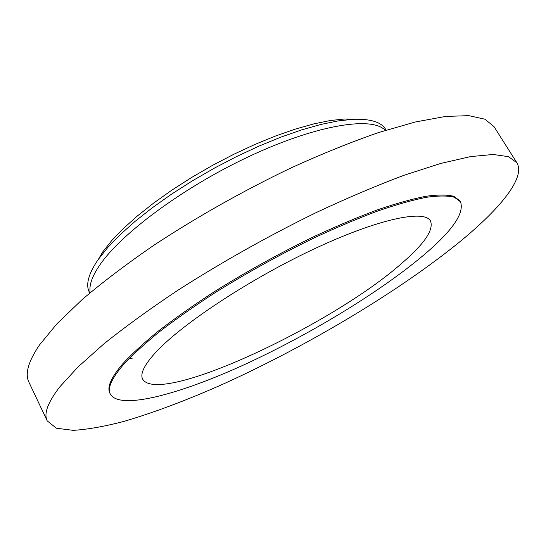 <?xml version="1.0" encoding="UTF-8"?>
<svg xmlns="http://www.w3.org/2000/svg" width="546" height="546" viewBox="0 0 546 546"><rect width="100%" height="100%" fill="white"/><g stroke="black" fill="none" stroke-linecap="round" stroke-linejoin="round"><path stroke-width="0.82" d="M386.104 130.125L385.66 129.388C381.326 122.017 370.352 118.659 352.723 119.328L337.872 120.953L320.734 124.481L301.61 129.893L280.89 137.135L259.043 146.082L236.595 156.538L214.114 168.27L192.165 180.972L171.301 194.315L152.047 207.971L134.828 221.58L120.004 234.828L107.849 247.413L98.007 259.807C88.411 273.983 85.531 284.807 89.367 292.281L89.749 293.045M383.92 128.979L381.449 127.45C363.008 117.151 308.237 127.989 244.683 158.558C181.163 189.039 121.328 233.831 100.293 264.325C93.912 273.485 90.479 281.265 89.988 287.681L89.954 290.588M516.83 162.715L493.959 126.542L484.882 119.199L468.809 115.643L445.543 116.441L415.247 122.004L378.555 132.555C351.269 142.015 322.085 153.801 291.025 167.922C242.854 191.039 197.051 216.871 153.617 245.42C126.508 264.087 102.703 282.132 82.193 299.549L56.982 323.758L39.53 344.915C28.29 361.5 24.761 373.928 28.931 382.193L47.222 420.884L56.381 428.221L73.28 430.357C87.79 429.436 104.798 426.419 124.304 421.294C155.18 412.175 188.861 399.447 225.327 383.101C309.691 344.622 400.279 290.608 461.445 240.445C500.668 207.999 525.784 177.409 516.83 162.715L508.531 156.675L493.161 154.47L470.481 156.613L440.615 163.479L404.156 175.232C376.917 185.428 347.679 197.836 316.434 212.455C267.895 236.234 221.505 262.305 177.259 290.656C149.604 309.111 125.225 326.788 104.115 343.687L78.017 366.953L59.712 386.971C47.761 402.498 43.598 413.807 47.222 420.884M460.462 201.74L459.896 200.819L453.774 196.301C447.188 194.629 437.837 194.629 425.73 196.307C412.08 199.003 396.021 203.508 377.552 209.814C357.917 217.124 336.868 225.989 314.407 236.398C279.545 253.289 245.85 271.942 213.315 292.356C192.799 305.733 174.427 318.68 158.197 331.21C143.475 343.263 131.593 354.211 122.543 364.052C111.036 377.593 106.818 387.319 109.896 393.229L110.374 394.205C119.813 410.353 179.102 394.43 243.591 364.987C308.551 335.23 379.088 292.67 423.43 255.31C452.361 230.883 464.707 213.022 460.462 201.74L454.354 197.249C447.775 195.598 438.431 195.611 426.337 197.304C412.687 200.027 396.635 204.545 378.173 210.858C358.538 218.188 337.483 227.061 315.022 237.483C280.159 254.381 246.451 273.041 213.902 293.455C193.373 306.825 174.993 319.772 158.749 332.289C144.021 344.335 132.125 355.269 123.068 365.097C111.541 378.617 107.309 388.315 110.374 394.205M401.911 263.179C424.447 243.775 433.974 229.702 430.48 220.959C424.433 209.255 377.504 218.946 312.387 249.754C247.345 280.453 179.265 325.928 154.654 353.549C143.994 365.513 139.994 374.065 142.67 379.19C159.132 406.347 332.241 325.013 401.911 263.179M356.19 119.212L344.403 119.008L330.173 120.55L313.8 123.887L295.57 129.02L275.866 135.879L255.125 144.356L233.831 154.259L212.517 165.37L191.714 177.416L171.942 190.083L153.679 203.057L137.326 216.018L123.225 228.658L111.63 240.697L102.211 252.586M132.166 358.272L128.952 358.715M89.988 287.681L89.919 292.902M381.449 127.45L385.885 130.194M102.703 251.883L98.519 259.077M344.403 119.008L352.723 119.328"/></g></svg>
